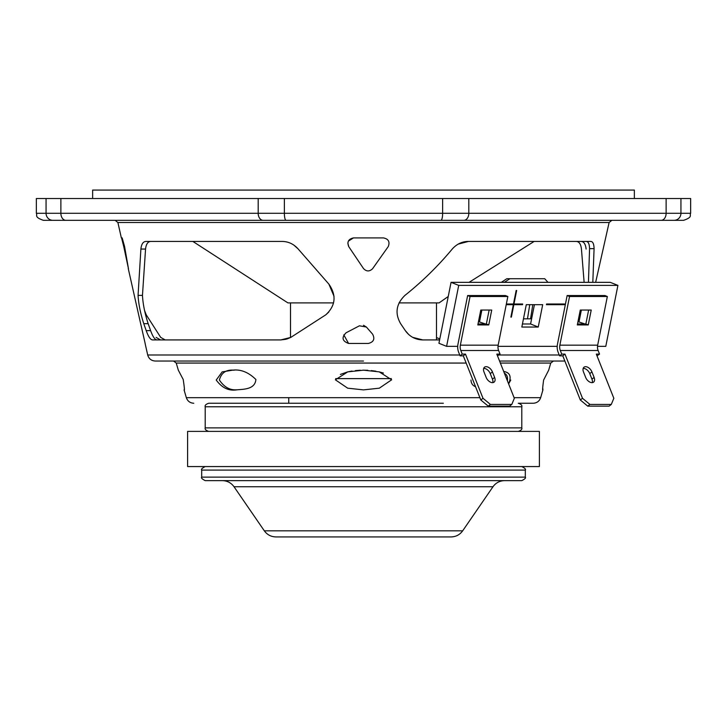 <?xml version="1.0" encoding="UTF-8"?>
<svg xmlns="http://www.w3.org/2000/svg" width="727" height="727" viewBox="0 0 727 727"><rect width="100%" height="100%" fill="white"/><g stroke="black" fill="none" stroke-linecap="round" stroke-linejoin="round"><path stroke-width="1.09" d="M451.076 536.926L275.924 536.926C271.053 536.799 267.191 534.763 264.328 530.828L462.672 530.828C459.809 534.763 455.947 536.799 451.076 536.926M521.795 480.638L205.205 480.638C202.088 479.029 200.916 477.857 201.688 477.121L525.312 477.121C526.084 477.857 524.912 479.029 521.795 480.638M539.389 466.57L187.611 466.57L187.611 431.393L539.389 431.393L539.389 466.57M92.638 198.516L92.638 190.074L634.362 190.074L634.362 198.516M436.491 339.927L436.491 302.895L439.09 302.895L399.023 302.895M333.539 302.895L287.91 302.895L192.864 241.437M391.353 378.631L335.647 378.631M506.356 304.013L513.471 304.013L516.161 290.482L516.661 290.482L513.971 304.013L522.677 304.013L522.54 304.686L513.835 304.686L511.363 317.108L510.872 317.108L513.335 304.686L512.308 304.686M597.512 346.343L605.791 346.343L617.914 285.384L610.253 282.34L451.058 282.34L458.719 285.384L446.596 346.343L457.71 346.343M498.013 346.343L557.2 346.343M446.596 346.343L438.935 343.289L451.058 282.34M617.914 285.384L458.719 285.384M485.527 323.988L478.475 321.625M585.017 323.988L577.974 321.625M538.244 327.041L542.687 304.686L526.275 304.686L521.832 327.041L538.244 327.041L530.583 323.988L522.431 323.988M534.418 304.686L530.583 323.988M546.559 304.013L564.461 304.013L564.334 304.686L546.422 304.686L546.559 304.013M513.335 304.686L506.219 304.686M518.006 304.686L518.142 304.013M481.865 310.047L479.566 321.625M581.364 310.047L579.065 321.625M480.829 400.004L488.235 406.139L509.627 406.139L511.799 404.421L514.334 398.287L496.814 354.104L500.049 354.104L498.622 350.514A7.034 4.971 90 0 1 498.168 345.161L507.846 296.498L470.042 296.498L460.364 345.161A7.034 4.971 -90 0 0 460.809 350.514L462.236 354.104L465.471 354.104L463.299 355.83L480.829 400.004L483.001 398.287L490.407 404.421L488.235 406.139M490.407 404.421L511.799 404.421M488.762 324.942L477.812 324.942L480.783 310.047L491.725 310.047L488.762 324.942L486.363 323.988L478.002 323.988M489.144 310.047L486.363 323.988M462.236 354.104L460.073 355.83L463.299 355.83M460.073 355.83L458.646 352.231A10.551 7.461 90 0 1 457.965 344.216L467.643 295.544L505.456 295.544L507.846 296.498M470.042 296.498L467.643 295.544M497.495 355.83L500.049 354.104M465.471 354.104L483.001 398.287M494.624 377.422A5.98 3.69 -128.4 0 1 494.106 382.111A5.98 3.69 -128.4 0 1 486.163 377.422L483.973 371.906A5.98 3.69 -128.4 0 1 484.482 367.217A5.98 3.69 -128.4 0 1 492.433 371.906L494.624 377.422L492.452 379.149L490.262 373.623A5.98 3.69 51.6 0 0 483.673 368.416M492.752 382.629A5.98 3.69 51.6 0 0 492.452 379.149M580.328 400.004L587.734 406.139L609.126 406.139L611.298 404.421L613.833 398.287L596.313 354.104L599.548 354.104L598.121 350.514A7.034 4.971 90 0 1 597.667 345.161L607.345 296.498L569.541 296.498L559.863 345.161A7.034 4.971 -90 0 0 560.308 350.514L561.735 354.104L564.97 354.104L562.798 355.83L580.328 400.004L582.491 398.287L589.906 404.421L587.734 406.139M589.906 404.421L611.298 404.421M588.261 324.942L577.311 324.942L580.273 310.047L591.224 310.047L588.261 324.942L585.862 323.988L577.502 323.988M588.634 310.047L585.862 323.988M561.735 354.104L559.563 355.83L562.798 355.83M559.563 355.83L558.136 352.231A10.551 7.461 90 0 1 557.464 344.216L567.142 295.544L604.955 295.544L607.345 296.498M569.541 296.498L567.142 295.544M596.994 355.83L599.548 354.104M564.97 354.104L582.491 398.287M594.113 377.422A5.98 3.69 -128.4 0 1 593.605 382.111A5.98 3.69 -128.4 0 1 585.662 377.422L583.472 371.906A5.98 3.69 -128.4 0 1 583.981 367.217A5.98 3.69 -128.4 0 1 591.923 371.906L594.113 377.422L591.951 379.149L589.761 373.623A5.98 3.69 51.6 0 0 583.172 368.416M592.251 382.629A5.98 3.69 51.6 0 0 591.951 379.149M443.352 403.249L208.722 403.249C205.886 404.212 204.714 405.384 205.205 406.766L521.795 406.766C522.286 405.384 521.114 404.212 518.278 403.249L533.227 403.249L518.278 403.249M510.763 380.03L508.618 383.874C511.654 376.586 510.009 372.46 503.711 371.497M500.367 363.064L550.757 363.064L548.676 370.179L543.623 380.03C542.569 387.809 542.342 391.09 542.933 389.881L542.706 387.736M470.969 380.03C471.178 383.456 472.704 385.673 475.549 386.7M507.401 380.803C507.882 376.922 506.892 374.432 504.438 373.333M363.5 389.881L379.33 388.173L391.635 379.803L379.276 371.879L363.5 370.179L347.724 371.879L335.365 379.803L347.679 388.182L363.5 389.881M383.411 373.069L379.221 371.86M375.923 371.197L371.279 370.57M367.844 370.297L362.964 370.188M360.374 370.243L355.43 370.597M352.041 371.034L347.733 371.879M347.706 371.879L340.363 374.432M216.237 380.03C221.871 387.809 228.669 391.09 236.62 389.881C242.972 389.136 255.013 389.781 255.886 379.494C248.489 372.242 240.719 369.143 232.558 370.179L222.162 371.906L216.237 380.03M234.13 370.216C226.251 369.407 221.344 372.678 219.381 380.03C224.161 387.137 229.996 390.39 236.911 389.781M479.902 397.678L186.339 397.678L184.067 389.881C184.731 391.19 184.449 387.727 183.213 379.494L178.324 370.179L176.243 363.064L173.544 361.037M236.62 389.881L233.867 389.79M363.5 361.037L155.251 361.037L363.5 361.037M499.567 361.037L564.87 361.037L499.567 361.037M468.815 198.516L690.65 198.516L690.65 213.293C689.296 215.401 693.204 217.01 683.616 220.326L43.384 220.326C33.796 217.01 37.704 215.401 36.35 213.293L46.065 213.293L46.065 198.516L468.815 198.516L468.815 213.293L666.123 213.293L666.123 198.516M36.35 213.293L36.35 198.516L46.065 198.516M595.649 282.34L609.108 222.526L611.852 220.326L605.4 220.326L675.174 220.326M121.6 220.326L115.148 220.326L117.892 222.526L609.108 222.526M60.877 198.516L60.877 213.293L46.065 213.293A7.034 6.825 90 0 0 52.889 220.326L84.196 220.326M348.351 241.146L353.44 237.92L383.52 237.92C388.472 238.956 390.054 241.837 388.273 246.553L372.524 268.799C369.38 271.725 366.353 271.616 363.436 268.463L348.778 246.689L347.833 243.091M348.778 246.689C346.843 241.946 348.406 239.019 353.44 237.92M359.42 325.805L346.088 332.775L359.42 325.805L366.381 327.032L372.569 334.12C375.132 338.955 373.723 342.063 368.335 343.453L348.587 343.453L343.789 334.874M348.587 343.453C342.208 341.099 341.381 337.546 346.088 332.775M372.569 334.12C375.132 338.955 373.723 342.063 368.335 343.453M363.5 325.269L366.381 327.032M586.107 249.052C585.553 243.972 583.799 241.437 580.837 241.437M584.126 282.34L581.446 249.052C580.855 243.963 579.046 241.428 576.02 241.437M436.491 337.555L439.808 338.936L436.491 337.555M148.154 323.66L143.764 323.66L146.2 330.612L150.607 330.612L148.154 323.66C144.8 313.346 142.91 303.913 142.465 295.371L145.554 249.052C146.145 243.963 147.954 241.428 150.98 241.437M143.764 323.66C140.438 313.337 138.539 303.904 138.066 295.371L142.465 295.371M145.554 249.052L140.893 249.052L138.066 295.371M140.893 249.052C141.447 243.972 143.201 241.437 146.163 241.437L281.985 241.437C288.137 241.464 293.435 243.872 297.879 248.652L328.895 284.139C336.646 295.426 335.629 305.649 325.823 314.8L290.782 337.41L286.892 339.027M293.699 244.981L297.879 248.652M328.895 284.139L334.038 296.325M328.822 312.001L325.823 314.8M286.075 339.255L280.776 339.927L290.782 337.41M146.2 330.612C148.344 336.628 150.444 339.736 152.488 339.927L280.776 339.927M156.987 339.927C154.896 339.736 152.77 336.628 150.607 330.612M144.6 310.62L146.227 314.8L160.712 337.41L165.202 339.927M156.123 337.41L160.522 339.927M117.892 222.526L121.354 237.92L122.181 237.92L121.563 237.92L123.781 246.689L124.599 246.689M122.181 237.92L124.581 246.553L128.479 268.799L123.781 246.689M145.155 343.453L141.165 325.805M580.146 316.154L578.328 319.825M452.23 249.052C438.072 266.073 422.323 281.513 404.966 295.371C422.323 281.513 438.081 266.073 452.23 249.052C456.801 243.972 462.208 241.437 468.461 241.437L590.669 241.437C592.823 241.464 593.959 243.872 594.077 248.652L592.814 282.34M586.071 241.437C588.27 241.464 589.433 243.872 589.57 248.652L588.434 282.34M458.155 244.118L468.461 241.437M400.622 323.66C394.716 313.346 396.16 303.913 404.966 295.371C396.16 303.904 394.716 313.337 400.622 323.66L405.312 330.612C409.601 336.628 415.435 339.736 422.814 339.927L412.709 337.355M408.738 334.547L405.312 330.612M439.608 339.927L422.814 339.927M501.357 282.34L506.819 278.723L509.891 278.723L504.52 282.221M547.967 282.34L544.723 278.723L509.891 278.723M529.738 304.686L527.484 318.826M372.524 268.799C369.38 271.725 366.353 271.616 363.436 268.463M523.458 318.826L530.546 318.826L532.8 304.686M363.5 403.249L208.722 403.249L363.5 403.249M462.672 530.828L492.979 486.745L234.021 486.745C231.159 482.801 227.287 480.774 222.426 480.638M521.795 466.57C524.912 468.179 526.084 469.351 525.312 470.087L201.688 470.087C200.916 469.351 202.088 468.179 205.205 466.57M460.364 345.161L498.168 345.161M498.622 350.514L460.809 350.514M490.262 373.623L492.433 371.906M559.863 345.161L597.667 345.161M598.121 350.514L560.308 350.514M589.761 373.623L591.923 371.906M533.227 403.249C536.935 403.031 539.416 401.177 540.661 397.678L514.098 397.678M466.171 363.064L176.243 363.064M559.236 354.994L498.922 354.994M459.737 354.994L147.699 354.994C148.817 358.756 151.334 360.774 155.251 361.037M65.857 220.326A7.034 4.971 -90 0 1 60.877 213.293L258.185 213.293L258.185 198.516M263.156 220.326A7.034 4.971 -90 0 1 258.185 213.293L442.634 213.293L442.634 198.516M284.366 198.516L284.366 213.293A7.034 1.699 -90 0 0 286.075 220.326M440.925 220.326A7.034 1.699 -90 0 0 442.634 213.293L468.815 213.293A7.034 4.971 -90 0 1 463.844 220.326M661.143 220.326A7.034 4.971 -90 0 0 666.123 213.293L690.65 213.293M680.935 198.516L680.935 213.293A7.034 6.825 -90 0 1 674.111 220.326M589.57 248.652L594.077 248.652M205.205 406.766L205.205 427.876L521.795 427.876C522.286 429.257 521.114 430.429 518.278 431.393M264.328 530.828L234.021 486.745M201.688 470.087L201.688 477.121M525.312 470.087L525.312 477.121M492.979 486.745C495.841 482.801 499.713 480.774 504.574 480.638M534.136 241.437L469.042 282.34M448.25 296.489L439.09 302.895M290.509 302.895L290.509 337.555M288.746 397.678L288.746 403.249M186.339 397.678C187.584 401.177 190.065 403.031 193.773 403.249M540.661 397.678L542.933 389.881M550.757 363.064L553.456 361.037M147.699 354.994L145.1 343.453M141.011 325.269L128.252 268.545M521.795 406.766L521.795 427.876M205.205 427.876C204.714 429.257 205.886 430.429 208.722 431.393"/></g></svg>
